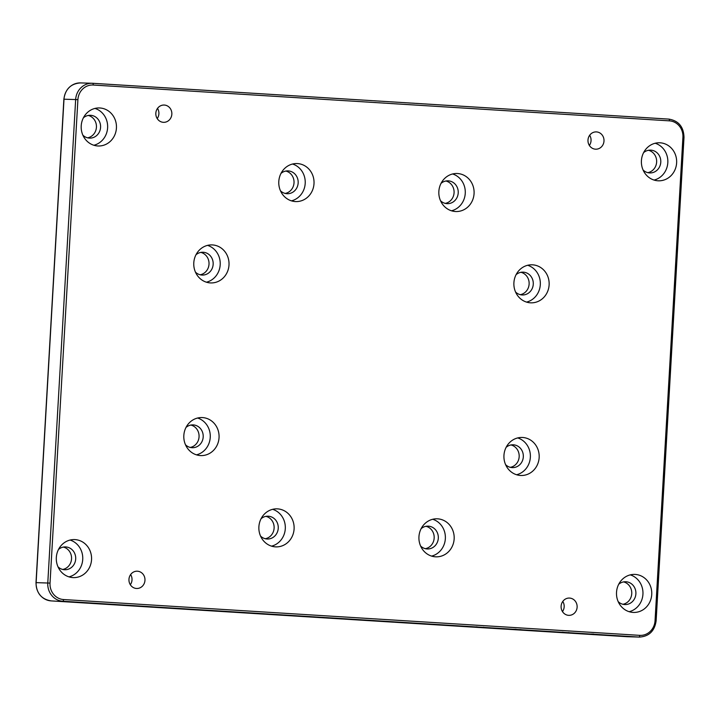<?xml version="1.0" encoding="UTF-8"?>
<svg xmlns="http://www.w3.org/2000/svg" width="720" height="720" viewBox="0 0 720 720"><rect width="100%" height="100%" fill="white"/><g stroke="black" fill="none" stroke-linecap="round" stroke-linejoin="round"><path stroke-width="1.08" d="M476.883 627.183L482.868 627.57L476.181 626.823M477.909 627.336L473.508 627.021M486.252 627.741L481.86 627.426M522.648 437.481A19.026 17.64 91.7 0 0 522.126 437.454A19.026 17.64 91.7 0 0 503.937 455.661A19.026 17.64 91.7 0 0 520.461 475.461A19.026 17.64 91.7 0 0 520.983 475.488A19.026 17.64 91.7 0 0 539.172 457.281A19.026 17.64 91.7 0 0 522.648 437.481M505.593 464.652A11.412 10.584 91.7 0 0 512.091 467.604A11.412 10.584 91.7 0 0 512.406 467.613A11.412 10.584 91.7 0 0 523.323 456.696A11.412 10.584 91.7 0 0 513.405 444.807A11.412 10.584 91.7 0 0 513.09 444.798A11.412 10.584 91.7 0 0 506.115 447.345M437.643 518.832A19.026 17.64 91.7 0 0 437.121 518.805A19.026 17.64 91.7 0 0 418.932 537.012A19.026 17.64 91.7 0 0 435.456 556.812A19.026 17.64 91.7 0 0 435.978 556.839A19.026 17.64 91.7 0 0 454.167 538.632A19.026 17.64 91.7 0 0 437.643 518.832M420.588 546.003A11.412 10.584 91.7 0 0 427.086 548.946A11.412 10.584 91.7 0 0 427.401 548.964A11.412 10.584 91.7 0 0 438.318 538.047A11.412 10.584 91.7 0 0 428.4 526.158A11.412 10.584 91.7 0 0 428.085 526.149A11.412 10.584 91.7 0 0 421.11 528.687M532.602 264.825A19.026 17.64 91.7 0 0 532.08 264.807A19.026 17.64 91.7 0 0 513.891 283.005A19.026 17.64 91.7 0 0 530.415 302.814A19.026 17.64 91.7 0 0 530.937 302.832A19.026 17.64 91.7 0 0 549.135 284.634A19.026 17.64 91.7 0 0 532.602 264.825M515.556 292.005A11.412 10.584 91.7 0 0 522.045 294.948A11.412 10.584 91.7 0 0 522.36 294.966A11.412 10.584 91.7 0 0 533.277 284.04A11.412 10.584 91.7 0 0 523.359 272.16A11.412 10.584 91.7 0 0 523.044 272.142A11.412 10.584 91.7 0 0 516.069 274.689M277.587 508.878A19.026 17.64 91.7 0 0 277.065 508.851A19.026 17.64 91.7 0 0 258.876 527.058A19.026 17.64 91.7 0 0 275.4 546.858A19.026 17.64 91.7 0 0 275.922 546.885A19.026 17.64 91.7 0 0 294.111 528.687A19.026 17.64 91.7 0 0 277.587 508.878M260.532 536.058A11.412 10.584 91.7 0 0 267.03 539.001A11.412 10.584 91.7 0 0 267.345 539.019A11.412 10.584 91.7 0 0 278.253 528.093A11.412 10.584 91.7 0 0 268.344 516.213A11.412 10.584 91.7 0 0 268.029 516.195A11.412 10.584 91.7 0 0 261.054 518.742M297.495 163.575A19.026 17.64 91.7 0 0 296.973 163.557A19.026 17.64 91.7 0 0 278.784 181.755A19.026 17.64 91.7 0 0 295.308 201.564A19.026 17.64 91.7 0 0 295.83 201.582A19.026 17.64 91.7 0 0 314.019 183.384A19.026 17.64 91.7 0 0 297.495 163.575M280.44 190.755A11.412 10.584 91.7 0 0 286.938 193.698A11.412 10.584 91.7 0 0 287.253 193.716A11.412 10.584 91.7 0 0 298.17 182.79A11.412 10.584 91.7 0 0 288.252 170.91A11.412 10.584 91.7 0 0 287.937 170.892A11.412 10.584 91.7 0 0 280.962 173.439M457.551 173.529A19.026 17.64 91.7 0 0 457.029 173.502A19.026 17.64 91.7 0 0 438.84 191.709A19.026 17.64 91.7 0 0 455.364 211.509A19.026 17.64 91.7 0 0 455.886 211.536A19.026 17.64 91.7 0 0 474.084 193.329A19.026 17.64 91.7 0 0 457.551 173.529M440.505 200.7A11.412 10.584 91.7 0 0 446.994 203.652A11.412 10.584 91.7 0 0 447.309 203.661A11.412 10.584 91.7 0 0 458.226 192.744A11.412 10.584 91.7 0 0 448.308 180.855A11.412 10.584 91.7 0 0 447.993 180.846A11.412 10.584 91.7 0 0 441.018 183.393M212.49 244.926A19.026 17.64 91.7 0 0 211.968 244.908A19.026 17.64 91.7 0 0 193.779 263.106A19.026 17.64 91.7 0 0 210.303 282.915A19.026 17.64 91.7 0 0 210.825 282.933A19.026 17.64 91.7 0 0 229.014 264.735A19.026 17.64 91.7 0 0 212.49 244.926M195.435 272.106A11.412 10.584 91.7 0 0 201.933 275.049A11.412 10.584 91.7 0 0 202.248 275.067A11.412 10.584 91.7 0 0 213.165 264.141A11.412 10.584 91.7 0 0 203.247 252.261A11.412 10.584 91.7 0 0 202.932 252.243A11.412 10.584 91.7 0 0 195.957 254.79M202.536 417.582A19.026 17.64 91.7 0 0 202.014 417.555A19.026 17.64 91.7 0 0 183.816 435.762A19.026 17.64 91.7 0 0 200.349 455.562A19.026 17.64 91.7 0 0 200.871 455.589A19.026 17.64 91.7 0 0 219.06 437.382A19.026 17.64 91.7 0 0 202.536 417.582M185.481 444.753A11.412 10.584 91.7 0 0 191.979 447.696A11.412 10.584 91.7 0 0 192.294 447.714A11.412 10.584 91.7 0 0 203.202 436.797A11.412 10.584 91.7 0 0 193.293 424.908A11.412 10.584 91.7 0 0 192.978 424.899A11.412 10.584 91.7 0 0 186.003 427.437M660.114 142.803A19.026 17.64 91.7 0 0 659.592 142.776A19.026 17.64 91.7 0 0 641.403 160.983A19.026 17.64 91.7 0 0 657.927 180.783A19.026 17.64 91.7 0 0 658.449 180.81A19.026 17.64 91.7 0 0 676.638 162.603A19.026 17.64 91.7 0 0 660.114 142.803M643.059 169.974A11.412 10.584 91.7 0 0 649.557 172.926A11.412 10.584 91.7 0 0 649.872 172.935A11.412 10.584 91.7 0 0 660.789 162.018A11.412 10.584 91.7 0 0 650.871 150.138A11.412 10.584 91.7 0 0 650.556 150.12A11.412 10.584 91.7 0 0 643.581 152.667M635.229 574.425A19.026 17.64 91.7 0 0 634.707 574.407A19.026 17.64 91.7 0 0 616.509 592.605A19.026 17.64 91.7 0 0 633.033 612.414A19.026 17.64 91.7 0 0 633.564 612.432A19.026 17.64 91.7 0 0 651.753 594.234A19.026 17.64 91.7 0 0 635.229 574.425M618.174 601.605A11.412 10.584 91.7 0 0 624.672 604.548A11.412 10.584 91.7 0 0 624.978 604.566A11.412 10.584 91.7 0 0 635.895 593.64A11.412 10.584 91.7 0 0 625.986 581.76A11.412 10.584 91.7 0 0 625.671 581.742A11.412 10.584 91.7 0 0 618.696 584.289M75.024 539.604A19.026 17.64 91.7 0 0 74.502 539.577A19.026 17.64 91.7 0 0 56.313 557.784A19.026 17.64 91.7 0 0 72.837 577.584A19.026 17.64 91.7 0 0 73.359 577.611A19.026 17.64 91.7 0 0 91.557 559.413A19.026 17.64 91.7 0 0 75.024 539.604M57.969 566.784A11.412 10.584 91.7 0 0 64.467 569.727A11.412 10.584 91.7 0 0 64.782 569.736A11.412 10.584 91.7 0 0 75.699 558.819A11.412 10.584 91.7 0 0 65.781 546.939A11.412 10.584 91.7 0 0 65.466 546.921A11.412 10.584 91.7 0 0 58.491 549.468M99.918 107.982A19.026 17.64 91.7 0 0 99.396 107.955A19.026 17.64 91.7 0 0 81.198 126.153A19.026 17.64 91.7 0 0 97.722 145.962A19.026 17.64 91.7 0 0 98.244 145.989A19.026 17.64 91.7 0 0 116.442 127.782A19.026 17.64 91.7 0 0 99.918 107.982M82.863 135.153A11.412 10.584 91.7 0 0 89.352 138.096A11.412 10.584 91.7 0 0 89.667 138.114A11.412 10.584 91.7 0 0 100.584 127.188A11.412 10.584 91.7 0 0 90.666 115.308A11.412 10.584 91.7 0 0 90.36 115.299A11.412 10.584 91.7 0 0 83.385 117.837M137.457 571.212A8.649 8.019 91.7 0 0 137.223 571.194A8.649 8.019 91.7 0 0 128.952 579.474A8.649 8.019 91.7 0 0 136.458 588.474A8.649 8.019 91.7 0 0 136.701 588.483A8.649 8.019 91.7 0 0 144.972 580.212A8.649 8.019 91.7 0 0 137.457 571.212M569.61 598.077A8.649 8.019 91.7 0 0 569.376 598.059A8.649 8.019 91.7 0 0 561.105 606.339A8.649 8.019 91.7 0 0 568.62 615.339A8.649 8.019 91.7 0 0 568.854 615.348A8.649 8.019 91.7 0 0 577.125 607.077A8.649 8.019 91.7 0 0 569.61 598.077M596.493 131.913A8.649 8.019 91.7 0 0 596.25 131.904A8.649 8.019 91.7 0 0 587.979 140.175A8.649 8.019 91.7 0 0 595.494 149.184A8.649 8.019 91.7 0 0 595.728 149.193A8.649 8.019 91.7 0 0 603.999 140.922A8.649 8.019 91.7 0 0 596.493 131.913M164.34 105.048A8.649 8.019 91.7 0 0 164.097 105.039A8.649 8.019 91.7 0 0 155.826 113.319A8.649 8.019 91.7 0 0 163.341 122.319A8.649 8.019 91.7 0 0 163.575 122.328A8.649 8.019 91.7 0 0 171.846 114.057A8.649 8.019 91.7 0 0 164.34 105.048M527.553 630.414L536.724 630.963L527.553 630.414M498.888 628.632L509.481 629.145L498.888 628.632M483.759 627.696L499.887 628.542L483.759 627.696M539.64 631.116L548.559 631.602L539.64 631.116M517.311 629.73L529.326 630.45L517.203 629.73M520.452 629.847L526.662 630.288L519.885 629.541M529.956 630.459L518.742 629.766M518.589 629.739L506.43 629.028L518.652 629.757M505.899 629.028L517.221 629.721M515.637 629.595L508.86 629.181L516.069 629.253M570.375 633.069L581.274 633.618L570.375 633.024M589.122 634.23L594.801 634.491L589.122 634.23M592.659 634.374L593.406 634.464M601.857 635.004L608.157 635.319L601.857 635.004M607.041 635.256L606.159 635.175M594.585 634.536L595.314 634.554M600.111 634.788L600.984 634.842M584.532 633.942L579.24 633.618L584.532 633.933M563.49 632.637L569.475 632.943L563.49 632.628M560.952 632.448L561.429 632.448M570.024 632.952L569.484 632.898M511.011 444.951A11.412 10.584 -88.3 0 1 519.183 456.399A11.412 10.584 -88.3 0 1 510.336 467.334M426.006 526.302A11.412 10.584 -88.3 0 1 434.178 537.75A11.412 10.584 -88.3 0 1 425.331 548.685M520.965 272.304A11.412 10.584 -88.3 0 1 529.137 283.752A11.412 10.584 -88.3 0 1 520.29 294.678M265.95 516.357A11.412 10.584 -88.3 0 1 274.122 527.796A11.412 10.584 -88.3 0 1 265.275 538.731M285.858 171.054A11.412 10.584 -88.3 0 1 294.03 182.502A11.412 10.584 -88.3 0 1 285.183 193.428M445.914 180.999A11.412 10.584 -88.3 0 1 454.086 192.447A11.412 10.584 -88.3 0 1 445.239 203.382M200.853 252.405A11.412 10.584 -88.3 0 1 209.025 263.844A11.412 10.584 -88.3 0 1 200.178 274.779M190.899 425.052A11.412 10.584 -88.3 0 1 199.071 436.5A11.412 10.584 -88.3 0 1 190.224 447.435M648.477 150.282A11.412 10.584 -88.3 0 1 656.649 161.721A11.412 10.584 -88.3 0 1 647.802 172.656M623.592 581.904A11.412 10.584 -88.3 0 1 631.755 593.352A11.412 10.584 -88.3 0 1 622.917 604.278M63.387 547.083A11.412 10.584 -88.3 0 1 71.559 558.522A11.412 10.584 -88.3 0 1 62.712 569.457M88.281 115.452A11.412 10.584 -88.3 0 1 96.444 126.9A11.412 10.584 -88.3 0 1 87.606 137.826M130.635 574.551A8.649 8.019 -88.3 0 1 130.329 584.739M562.788 601.416A8.649 8.019 -88.3 0 1 562.482 611.604M589.671 135.261A8.649 8.019 -88.3 0 1 589.365 145.449M157.518 108.396A8.649 8.019 -88.3 0 1 157.212 118.584M93.861 145.251A19.026 17.64 91.7 0 0 107.64 127.233A19.026 17.64 91.7 0 0 94.968 108.423M68.976 576.873A19.026 17.64 91.7 0 0 82.755 558.864A19.026 17.64 91.7 0 0 70.083 540.054M629.172 611.703A19.026 17.64 91.7 0 0 642.96 593.685A19.026 17.64 91.7 0 0 630.279 574.875M654.066 180.072A19.026 17.64 91.7 0 0 667.845 162.063A19.026 17.64 91.7 0 0 655.173 143.244M196.479 454.851A19.026 17.64 91.7 0 0 210.267 436.833A19.026 17.64 91.7 0 0 197.595 418.023M206.442 282.204A19.026 17.64 91.7 0 0 220.221 264.186A19.026 17.64 91.7 0 0 207.549 245.376M451.503 210.798A19.026 17.64 91.7 0 0 465.282 192.789A19.026 17.64 91.7 0 0 452.61 173.97M291.447 200.853A19.026 17.64 91.7 0 0 305.226 182.835A19.026 17.64 91.7 0 0 292.554 164.025M271.539 546.147A19.026 17.64 91.7 0 0 285.318 528.138A19.026 17.64 91.7 0 0 272.646 509.328M526.554 302.103A19.026 17.64 91.7 0 0 540.333 284.085A19.026 17.64 91.7 0 0 527.661 265.275M431.595 556.101A19.026 17.64 91.7 0 0 445.374 538.083A19.026 17.64 91.7 0 0 432.702 519.273M516.6 474.75A19.026 17.64 91.7 0 0 530.379 456.732A19.026 17.64 91.7 0 0 517.707 437.922M598.194 634.689L596.421 634.626L598.194 634.689M590.553 634.194L593.703 634.068M593.523 634.41L590.553 634.212M592.182 634.383L587.565 634.122L592.353 634.041M562.653 632.493L568.251 632.871L562.23 632.178M568.251 632.871L568.755 632.529M482.868 627.57L483.669 627.237M63.54 599.535A1.728 0.648 -86.4 0 1 62.793 601.245L639 637.065L62.793 601.245A17.298 16.038 -88.3 0 1 47.781 582.984L75.654 99.558L63.999 99.207L36.126 582.633L50.031 583.101A15.561 14.436 91.7 0 0 63.54 599.535L639.747 635.355A15.561 14.436 91.7 0 0 655.047 620.712L682.92 137.286A15.561 14.436 91.7 0 0 669.411 120.852L93.204 85.032A15.561 14.436 91.7 0 0 77.904 99.675L50.031 583.101M92.673 83.295L668.862 119.106A1.728 0.648 -86.4 0 0 668.862 119.106L92.664 83.286A1.728 0.648 -86.4 0 0 92.655 83.286L92.178 83.268A17.298 16.038 -88.3 0 1 92.655 83.286A1.728 0.648 -86.4 0 1 93.204 85.032M656.001 620.793L656.127 620.793C654.66 630.972 649.116 636.399 639.477 637.083L627.336 636.714A17.298 16.038 91.7 0 0 627.822 636.732L627.336 636.714A1.728 0.648 -86.4 0 0 627.336 636.714A1.728 0.648 -86.4 0 0 627.345 636.714L51.129 600.894A1.728 0.648 -86.4 0 0 51.129 600.894A1.728 0.648 -86.4 0 0 51.138 600.894C41.373 599.238 36.333 593.154 36 582.633L63.873 99.207C65.34 89.028 70.884 83.601 80.523 82.917A17.298 16.038 91.7 0 0 63.999 99.207M639.477 637.083A17.298 16.038 -88.3 0 1 639 637.065A1.728 0.648 -86.4 0 0 639.747 635.355M36 582.633L36.126 582.633A17.298 16.038 91.7 0 0 51.138 600.894M77.904 99.675L75.654 99.558A17.298 16.038 -88.3 0 1 92.178 83.268L80.523 82.917M683.874 137.367L682.92 137.286M669.411 120.852A1.728 0.648 -86.4 0 0 668.871 119.106C678.627 120.762 683.667 126.846 684 137.367L656.127 620.793L655.047 620.712M627.822 636.732L627.336 636.714"/></g></svg>
